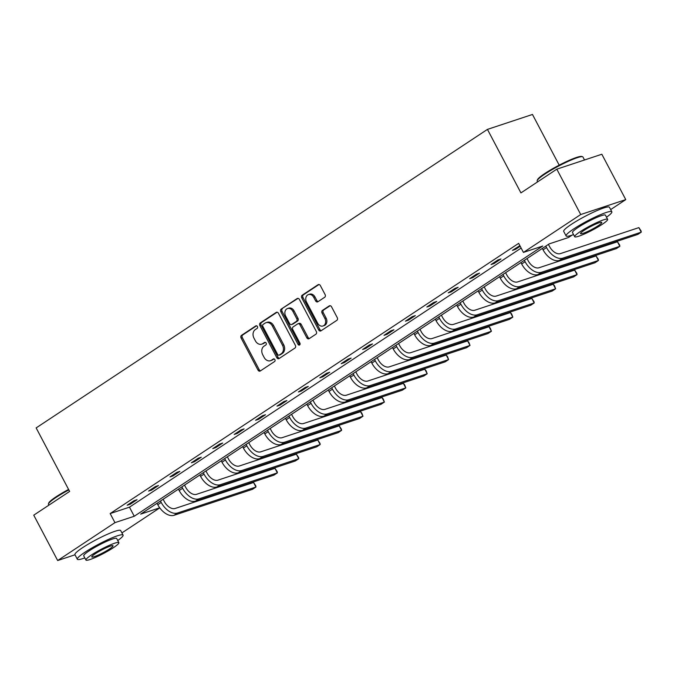 <?xml version="1.0" encoding="UTF-8"?>
<svg xmlns="http://www.w3.org/2000/svg" width="675" height="675" viewBox="0 0 675 675"><rect width="100%" height="100%" fill="white"/><g stroke="black" fill="none" stroke-linecap="round" stroke-linejoin="round"><path stroke-width="1.01" d="M257.42 326.514A1.417 1.114 -108.3 0 0 255.817 325.89L241.507 335.357A2.033 1.595 -108.3 0 0 241.102 338.023L258.002 370.086A2.033 1.595 -108.3 0 0 259.985 371.123A2.033 1.595 -108.3 0 0 260.288 370.98L274.598 361.513A1.417 1.114 -108.3 0 0 273.282 359.016L271.434 360.248A6.497 5.096 -108.3 0 1 270.473 360.712A6.497 5.096 -108.3 0 1 264.119 357.396L262.71 354.721A6.497 5.096 -108.3 0 1 264.009 346.174L265.866 344.95A1.417 1.114 -108.3 0 0 264.549 342.453L262.702 343.676A6.497 5.096 -108.3 0 1 261.74 344.149A6.497 5.096 -108.3 0 1 255.386 340.833L253.977 338.158A6.497 5.096 -108.3 0 1 255.277 329.611L257.133 328.379A1.417 1.114 -108.3 0 0 257.42 326.514M324.692 297.262A2.033 1.595 -108.3 0 0 325.105 294.587L320.363 285.593A2.033 1.595 -108.3 0 0 318.372 284.563A2.033 1.595 -108.3 0 0 318.077 284.707L302.181 295.22A2.033 1.595 -108.3 0 0 301.776 297.894L318.676 329.948A2.033 1.595 -108.3 0 0 320.667 330.986A2.033 1.595 -108.3 0 0 320.962 330.843L336.859 320.33A2.033 1.595 -108.3 0 0 337.264 317.655L331.535 306.796A2.033 1.595 -108.3 0 0 329.552 305.758A2.033 1.595 -108.3 0 0 329.248 305.902L322.448 310.399A2.033 1.595 -108.3 0 0 322.043 313.073L324.877 318.465A5.434 4.261 -108.3 0 1 322.988 326A5.434 4.261 -108.3 0 1 317.672 323.224L306.543 302.122A5.434 4.261 -108.3 0 1 308.441 294.578A5.434 4.261 -108.3 0 1 313.748 297.354L315.605 300.873A2.033 1.595 -108.3 0 0 317.596 301.911A2.033 1.595 -108.3 0 0 317.891 301.759L324.692 297.262M74.992 554.791L57.67 560.537L33.75 515.168L69.635 491.434L36.146 427.916L487.443 129.389L520.931 192.898L556.808 169.163L580.728 214.532L625.759 199.614L610.673 209.588M57.67 560.537L114.953 522.636L134.249 516.248L542.734 246.038L523.437 252.425L580.728 214.532M523.437 252.425L518.653 243.354L110.168 513.565L114.953 522.636M278.471 313.301A2.033 1.595 -108.3 0 0 276.488 312.263A2.033 1.595 -108.3 0 0 276.185 312.415L260.297 322.928A2.033 1.595 -108.3 0 0 259.883 325.595L276.792 357.657A2.033 1.595 -108.3 0 0 278.775 358.695A2.033 1.595 -108.3 0 0 279.079 358.552L294.967 348.038A2.033 1.595 -108.3 0 0 295.38 345.364L278.471 313.301M281.239 309.074L297.127 298.561A2.033 1.595 -108.3 0 1 297.43 298.409A2.033 1.595 -108.3 0 1 299.413 299.447L316.322 331.509A2.033 1.595 -108.3 0 1 315.917 334.184L309.108 338.681A2.033 1.595 -108.3 0 1 308.812 338.825A2.033 1.595 -108.3 0 1 306.821 337.795L299.97 324.793A2.033 1.595 -108.3 0 0 297.987 323.755A2.033 1.595 -108.3 0 0 297.683 323.899L293.169 326.886A2.033 1.595 -108.3 0 0 292.764 329.552L299.902 343.094A1.417 1.114 -108.3 0 1 298.012 344.343L280.834 311.749A2.033 1.595 -108.3 0 1 281.239 309.074L298.029 298.367M556.808 169.163L601.838 154.246L625.759 199.614M559.195 165.147L532.474 114.463L487.443 129.389M572.096 235.111L568.468 237.507L549.18 243.894L140.695 514.114L159.722 507.811M159.764 507.87L121.913 532.904M110.168 513.565L129.465 507.17L521.151 248.071M129.465 507.17L134.249 516.248M520.189 246.257L515.498 249.362L512.46 250.366L519.868 245.649M500.951 258.981L494.092 263.52L491.054 264.524L497.914 259.985L500.951 258.981M479.545 273.139L472.686 277.678L469.648 278.682L476.508 274.151L479.545 273.139M458.139 287.297L451.28 291.836L448.242 292.849L455.102 288.309L458.139 287.297M436.742 301.455L429.874 305.994L426.836 307.007L433.696 302.468L436.742 301.455M415.336 315.622L408.468 320.161L405.43 321.165L412.29 316.626L415.336 315.622M393.93 329.78L387.07 334.319L384.024 335.323L390.884 330.784L393.93 329.78M372.524 343.938L365.664 348.477L362.618 349.481L369.478 344.942L372.524 343.938M351.118 358.096L344.258 362.635L341.212 363.648L348.072 359.108L351.118 358.096M329.712 372.254L322.852 376.793L319.807 377.806L326.666 373.267L329.712 372.254M308.306 386.421L301.447 390.952L298.401 391.964L305.26 387.425L308.306 386.421M286.9 400.579L280.041 405.118L276.995 406.122L283.854 401.583L286.9 400.579M265.494 414.737L258.635 419.276L255.589 420.28L262.448 415.741L265.494 414.737M244.088 428.895L237.229 433.434L234.183 434.438L241.051 429.907L244.088 428.895M222.683 443.053L215.823 447.593L212.785 448.605L219.645 444.066L222.683 443.053M201.277 457.211L194.417 461.751L191.379 462.763L198.239 458.224L201.277 457.211M179.871 471.378L173.011 475.917L169.973 476.921L176.833 472.382L179.871 471.378M158.465 485.536L151.605 490.075L148.568 491.079L155.427 486.54L158.465 485.536M137.067 499.694L130.199 504.233L127.162 505.237L134.021 500.698L137.067 499.694M130.199 504.233L129.811 503.491M151.605 490.075L151.217 489.324M173.011 475.917L172.623 475.166M194.417 461.751L194.029 461.008M215.823 447.593L215.435 446.85M237.229 433.434L236.832 432.692M258.635 419.276L258.238 418.534M280.041 405.118L279.644 404.367M301.447 390.952L301.05 390.209M322.852 376.793L322.456 376.051M344.258 362.635L343.862 361.893M365.664 348.477L365.268 347.735M387.07 334.319L386.674 333.568M408.468 320.161L408.08 319.41M429.874 305.994L429.486 305.252M451.28 291.836L450.892 291.094M472.686 277.678L472.298 276.936M494.092 263.52L493.703 262.777M515.498 249.362L515.109 248.611M261.74 344.149L262.955 343.744A6.497 5.096 -108.3 0 0 263.917 343.28L262.702 343.676M265.317 342.352L263.917 343.28M270.473 360.712L271.688 360.307A6.497 5.096 -108.3 0 0 272.649 359.843L271.434 360.248M274.05 358.914L272.649 359.843M256.584 325.78L242.722 334.952A2.033 1.595 -108.3 0 0 242.317 337.627L259.217 369.689A2.033 1.595 -108.3 0 0 260.601 370.769M277.087 312.221L261.512 322.523A2.033 1.595 -108.3 0 0 261.107 325.198L278.007 357.261A2.033 1.595 -108.3 0 0 279.391 358.341M263.09 324.439A1.417 1.114 -108.3 0 0 262.803 326.312L277.644 354.451A1.417 1.114 -108.3 0 0 279.248 355.075L281.197 353.784A6.497 5.096 -108.3 0 0 282.504 345.237L272.363 326A6.497 5.096 -108.3 0 0 266.009 322.684A6.497 5.096 -108.3 0 0 265.047 323.148L263.09 324.439M280.024 354.822A1.417 1.114 -108.3 0 0 280.462 354.67L279.248 355.075M266.009 322.684L267.224 322.279A6.497 5.096 -108.3 0 1 273.577 325.595L283.719 344.832A6.497 5.096 -108.3 0 1 282.412 353.379L280.462 354.67M297.987 323.755L299.202 323.35A2.033 1.595 -108.3 0 1 301.185 324.388L308.045 337.39A2.033 1.595 -108.3 0 0 309.428 338.479M282.454 308.669A2.033 1.595 -108.3 0 0 282.049 311.344L299.236 343.938A1.417 1.114 -108.3 0 0 299.936 344.621M292.857 311.293A5.434 4.261 -108.3 0 0 287.542 308.526A5.434 4.261 -108.3 0 0 285.652 316.06L289.575 323.502A2.033 1.595 -108.3 0 0 291.558 324.54A2.033 1.595 -108.3 0 0 291.853 324.388L296.367 321.41A2.033 1.595 -108.3 0 0 296.781 318.735L292.857 311.293L294.072 310.897A5.434 4.261 -108.3 0 0 288.765 308.121L287.542 308.526M291.558 324.54L292.773 324.135A2.033 1.595 -108.3 0 0 293.077 323.983L291.853 324.388M294.072 310.897L297.996 318.33A2.033 1.595 -108.3 0 1 297.582 321.005L293.077 323.983M308.441 294.578L309.656 294.182A5.434 4.261 -108.3 0 1 314.972 296.949L316.828 300.468A2.033 1.595 -108.3 0 0 318.203 301.556M322.988 326L324.202 325.595A5.434 4.261 -108.3 0 0 326.101 318.06L324.877 318.465M330.151 305.707L323.663 309.994A2.033 1.595 -108.3 0 0 323.257 312.668L326.101 318.06M318.98 284.512L303.396 294.815A2.033 1.595 -108.3 0 0 302.991 297.489L319.891 329.552A2.033 1.595 -108.3 0 0 321.275 330.632M163.122 499.272L164.253 501.424A10.344 6.269 56.5 0 0 175.12 508.477L253.564 482.49L255.791 485.823L255.952 487.029L177.517 513.017A15.517 9.408 -123.5 0 1 161.207 502.428L160.473 501.027M253.564 482.49L255.952 487.029L252.526 489.299L174.082 515.287A15.517 9.408 -123.5 0 1 157.781 504.697L157.039 503.297M68.833 489.915A25.861 3.333 152.2 0 0 56.101 497.407A25.861 3.333 152.2 0 0 48.431 503.947L48.693 503.12A25.237 3.248 -27.8 0 1 56.177 496.741A25.237 3.248 -27.8 0 1 68.58 489.443M48.431 503.947A25.861 3.333 152.2 0 0 48.44 504.428L48.836 505.187M117.754 540.532A25.861 3.333 152.2 0 0 123.078 535.115A25.861 3.333 152.2 0 0 108.894 539.207A25.861 3.333 152.2 0 0 84.991 552.209A25.861 3.333 152.2 0 0 77.33 559.229A25.861 3.333 152.2 0 0 84.814 557.904M123.078 535.115L120.69 530.575A25.861 3.333 152.2 0 0 106.507 534.676A25.861 3.333 152.2 0 0 82.603 547.678A25.861 3.333 152.2 0 0 74.942 554.698L77.33 559.229M85.936 560.031L83.734 555.854A18.622 2.396 -27.8 0 1 89.252 550.8A18.622 2.396 -27.8 0 1 106.464 541.443A18.622 2.396 -27.8 0 1 116.674 538.49L118.876 542.666A18.622 2.396 152.2 0 0 108.667 545.611A18.622 2.396 152.2 0 0 91.454 554.977A18.622 2.396 152.2 0 0 85.936 560.031A18.622 2.396 152.2 0 0 96.154 557.077A18.622 2.396 152.2 0 0 113.358 547.72A18.622 2.396 152.2 0 0 118.876 542.666M109.468 549.003A11.998 1.544 152.2 0 0 113.02 545.746A11.998 1.544 152.2 0 0 106.439 547.653A11.998 1.544 152.2 0 0 95.352 553.686A11.998 1.544 152.2 0 0 91.792 556.942A11.998 1.544 152.2 0 0 98.373 555.036A11.998 1.544 152.2 0 0 109.468 549.003M537.182 180.63L537.452 179.812A25.237 3.248 -27.8 0 1 544.936 173.433A25.237 3.248 -27.8 0 1 566.899 161.367A25.237 3.248 -27.8 0 1 581.715 156.465L582.542 156.718A25.861 3.333 152.2 0 0 567.354 161.73A25.861 3.333 152.2 0 0 544.852 174.099A25.861 3.333 152.2 0 0 537.182 180.63A25.861 3.333 152.2 0 0 537.19 181.119L537.595 181.87M606.513 217.223A25.861 3.333 152.2 0 0 611.837 211.798A25.861 3.333 152.2 0 0 597.653 215.899A25.861 3.333 152.2 0 0 573.75 228.901A25.861 3.333 152.2 0 0 566.089 235.921A25.861 3.333 152.2 0 0 573.573 234.588M611.837 211.798L609.441 207.267A25.861 3.333 152.2 0 0 595.257 211.359A25.861 3.333 152.2 0 0 571.354 224.362A25.861 3.333 152.2 0 0 563.692 231.382L566.089 235.921M574.695 236.714L572.493 232.546A18.622 2.396 -27.8 0 1 578.011 227.492A18.622 2.396 -27.8 0 1 595.215 218.126A18.622 2.396 -27.8 0 1 605.433 215.173L607.635 219.35A18.622 2.396 152.2 0 0 597.417 222.303A18.622 2.396 152.2 0 0 580.205 231.66A18.622 2.396 152.2 0 0 574.695 236.714A18.622 2.396 152.2 0 0 584.904 233.769A18.622 2.396 152.2 0 0 602.117 224.404A18.622 2.396 152.2 0 0 607.635 219.35M598.219 225.695A11.998 1.544 152.2 0 0 601.779 222.438A11.998 1.544 152.2 0 0 595.19 224.336A11.998 1.544 152.2 0 0 584.103 230.369A11.998 1.544 152.2 0 0 580.551 233.626A11.998 1.544 152.2 0 0 587.132 231.727A11.998 1.544 152.2 0 0 598.219 225.695M584.516 159.983L582.938 156.997A25.861 3.333 152.2 0 0 582.542 156.718M184.528 485.114L185.659 487.257A10.344 6.269 56.5 0 0 196.526 494.319L274.97 468.332L277.197 471.665L277.358 472.871L198.922 498.859A15.517 9.408 -123.5 0 1 182.613 488.27L181.879 486.869M274.97 468.332L277.358 472.871L273.932 475.141L195.488 501.12A15.517 9.408 -123.5 0 1 179.187 490.539L178.445 489.139M205.934 470.956L207.065 473.099A10.344 6.269 56.5 0 0 217.932 480.161L296.376 454.174L298.603 457.507L298.763 458.705L220.328 484.692A15.517 9.408 -123.5 0 1 204.019 474.112L203.285 472.711M296.376 454.174L298.763 458.705L295.338 460.974L216.894 486.962A15.517 9.408 -123.5 0 1 200.593 476.381L199.851 474.981M227.34 456.798L228.471 458.941A10.344 6.269 56.5 0 0 239.338 465.995L317.782 440.016L320.009 443.348L320.169 444.547L241.726 470.534A15.517 9.408 -123.5 0 1 225.425 459.953L224.691 458.553M317.782 440.016L320.169 444.547L316.744 446.816L238.3 472.804A15.517 9.408 -123.5 0 1 221.999 462.215L221.257 460.822M248.746 442.64L249.877 444.783A10.344 6.269 56.5 0 0 260.744 451.837L339.188 425.849L341.415 429.182L341.575 430.388L263.132 456.376A15.517 9.408 -123.5 0 1 246.831 445.787L246.097 444.386M339.188 425.849L341.575 430.388L338.141 432.658L259.706 458.646A15.517 9.408 -123.5 0 1 243.405 448.057L242.663 446.656M270.152 428.473L271.282 430.625A10.344 6.269 56.5 0 0 282.15 437.678L360.585 411.691L361.859 413.21L362.981 416.23L284.538 442.218A15.517 9.408 -123.5 0 1 268.237 431.629L267.502 430.228M360.585 411.691L362.981 416.23L359.547 418.5L281.112 444.487A15.517 9.408 -123.5 0 1 264.802 433.898L264.068 432.498M291.558 414.315L292.688 416.467A10.344 6.269 56.5 0 0 303.556 423.52L381.991 397.533L383.265 399.052L384.387 402.072L305.944 428.06A15.517 9.408 -123.5 0 1 289.642 417.471L288.9 416.07M381.991 397.533L384.387 402.072L380.953 404.342L302.518 430.329A15.517 9.408 -123.5 0 1 286.208 419.74L285.474 418.34M312.955 400.157L314.094 402.3A10.344 6.269 56.5 0 0 324.962 409.362L403.397 383.375L404.671 384.893L405.793 387.914L327.35 413.893A15.517 9.408 -123.5 0 1 311.048 403.312L310.306 401.912M403.397 383.375L405.793 387.914L402.359 390.175L323.924 416.163A15.517 9.408 -123.5 0 1 307.614 405.582L306.88 404.182M334.361 385.999L335.492 388.142A10.344 6.269 56.5 0 0 346.368 395.204L424.803 369.217L426.077 370.735L427.199 373.748L348.756 399.735A15.517 9.408 -123.5 0 1 332.454 389.154L331.712 387.754M424.803 369.217L427.199 373.748L423.765 376.017L345.33 402.005A15.517 9.408 -123.5 0 1 329.02 391.424L328.286 390.023M355.767 371.841L356.898 373.984A10.344 6.269 56.5 0 0 367.774 381.038L446.209 355.05L447.483 356.569L448.605 359.589L370.162 385.577A15.517 9.408 -123.5 0 1 353.86 374.988L353.118 373.596M446.209 355.05L448.605 359.589L445.171 361.859L366.727 387.847A15.517 9.408 -123.5 0 1 350.426 377.257L349.692 375.857M377.173 357.683L378.304 359.826A10.344 6.269 56.5 0 0 389.18 366.879L467.615 340.892L468.889 342.411L470.011 345.431L391.567 371.419A15.517 9.408 -123.5 0 1 375.266 360.83L374.524 359.429M467.615 340.892L470.011 345.431L466.577 347.701L388.133 373.688A15.517 9.408 -123.5 0 1 371.832 363.099L371.098 361.699M398.579 343.516L399.71 345.668A10.344 6.269 56.5 0 0 410.577 352.721L489.021 326.734L490.295 328.252L491.408 331.273L412.973 357.261A15.517 9.408 -123.5 0 1 396.672 346.672L395.93 345.271M489.021 326.734L491.408 331.273L487.983 333.543L409.539 359.53A15.517 9.408 -123.5 0 1 393.238 348.941L392.504 347.541M419.985 329.358L421.116 331.501A10.344 6.269 56.5 0 0 431.983 338.563L510.427 312.576L511.701 314.094L512.814 317.115L434.379 343.102A15.517 9.408 -123.5 0 1 418.078 332.513L417.336 331.113M510.427 312.576L512.814 317.115L509.389 319.385L430.945 345.364A15.517 9.408 -123.5 0 1 414.644 334.783L413.91 333.382M441.391 315.2L442.522 317.343A10.344 6.269 56.5 0 0 453.389 324.405L531.833 298.418L534.06 301.75L534.22 302.948L455.785 328.936A15.517 9.408 -123.5 0 1 439.476 318.355L438.742 316.955M531.833 298.418L534.22 302.948L530.795 305.218L452.351 331.206A15.517 9.408 -123.5 0 1 436.05 320.625L435.307 319.224M462.797 301.042L463.928 303.185A10.344 6.269 56.5 0 0 474.795 310.238L553.238 284.259L554.504 285.77L555.626 288.79L477.191 314.778A15.517 9.408 -123.5 0 1 460.882 304.197L460.148 302.797M553.238 284.259L555.626 288.79L552.201 291.06L473.757 317.048A15.517 9.408 -123.5 0 1 457.456 306.458L456.713 305.066M484.203 286.883L485.333 289.027A10.344 6.269 56.5 0 0 496.201 296.08L574.644 270.093L576.872 273.426L577.032 274.632L498.597 300.62A15.517 9.408 -123.5 0 1 482.288 290.031L481.553 288.63M574.644 270.093L577.032 274.632L573.607 276.902L495.163 302.889A15.517 9.408 -123.5 0 1 478.862 292.3L478.119 290.9M505.609 272.717L506.739 274.868A10.344 6.269 56.5 0 0 517.607 281.922L596.05 255.935L598.278 259.267L598.438 260.474L520.003 286.462A15.517 9.408 -123.5 0 1 503.693 275.873L502.959 274.472M596.05 255.935L598.438 260.474L595.013 262.744L516.569 288.731A15.517 9.408 -123.5 0 1 500.268 278.142L499.525 276.742M527.015 258.559L528.145 260.71A10.344 6.269 56.5 0 0 539.013 267.764L617.456 241.777L619.684 245.109L619.844 246.316L541.401 272.303A15.517 9.408 -123.5 0 1 525.099 261.714L524.365 260.314M617.456 241.777L619.844 246.316L616.418 248.586L537.975 274.573A15.517 9.408 -123.5 0 1 521.674 263.984L520.931 262.583M548.421 244.401L549.551 246.544A10.344 6.269 56.5 0 0 560.419 253.606L638.862 227.618L641.09 230.951L641.25 232.158L562.807 258.137A15.517 9.408 -123.5 0 1 546.505 247.556L545.771 246.156M638.862 227.618L641.25 232.158L637.816 234.419L559.381 260.407A15.517 9.408 -123.5 0 1 543.08 249.826L542.337 248.425M256.255 325.747L255.817 325.89M273.721 358.872L273.282 359.016M264.988 342.309L264.549 342.453M259.217 369.689L258.002 370.086M242.317 337.627L241.102 338.023M242.722 334.952L241.507 335.357M278.007 357.261L276.792 357.657M261.107 325.198L259.883 325.595M261.512 322.523L260.297 322.928M276.817 312.204L276.185 312.415M282.412 353.379L281.197 353.784M283.719 344.832L282.504 345.237M273.577 325.595L272.363 326M297.759 298.35L297.127 298.561M308.045 337.39L306.821 337.795M301.185 324.388L299.97 324.793M299.236 343.938L298.012 344.343M282.049 311.344L280.834 311.749M297.582 321.005L296.367 321.41M297.996 318.33L296.781 318.735M316.828 300.468L315.605 300.873M314.972 296.949L313.748 297.354M323.257 312.668L322.043 313.073M323.663 309.994L322.448 310.399M329.881 305.691L329.248 305.902M319.891 329.552L318.676 329.948M302.991 297.489L301.776 297.894M303.396 294.815L302.181 295.22M318.701 284.496L318.077 284.707M157.781 504.697L161.207 502.428M174.082 515.287L177.517 513.017M179.187 490.539L182.613 488.27M195.488 501.12L198.922 498.859M200.593 476.381L204.019 474.112M216.894 486.962L220.328 484.692M221.999 462.215L225.425 459.953M238.3 472.804L241.726 470.534M243.405 448.057L246.831 445.787M259.706 458.646L263.132 456.376M264.802 433.898L268.237 431.629M281.112 444.487L284.538 442.218M286.208 419.74L289.642 417.471M302.518 430.329L305.944 428.06M307.614 405.582L311.048 403.312M323.924 416.163L327.35 413.893M329.02 391.424L332.454 389.154M345.33 402.005L348.756 399.735M350.426 377.257L353.86 374.988M366.727 387.847L370.162 385.577M371.832 363.099L375.266 360.83M388.133 373.688L391.567 371.419M393.238 348.941L396.672 346.672M409.539 359.53L412.973 357.261M414.644 334.783L418.078 332.513M430.945 345.364L434.379 343.102M436.05 320.625L439.476 318.355M452.351 331.206L455.785 328.936M457.456 306.458L460.882 304.197M473.757 317.048L477.191 314.778M478.862 292.3L482.288 290.031M495.163 302.889L498.597 300.62M500.268 278.142L503.693 275.873M516.569 288.731L520.003 286.462M521.674 263.984L525.099 261.714M537.975 274.573L541.401 272.303M543.08 249.826L546.505 247.556M559.381 260.407L562.807 258.137M280.252 354.78L279.037 355.177"/></g></svg>
